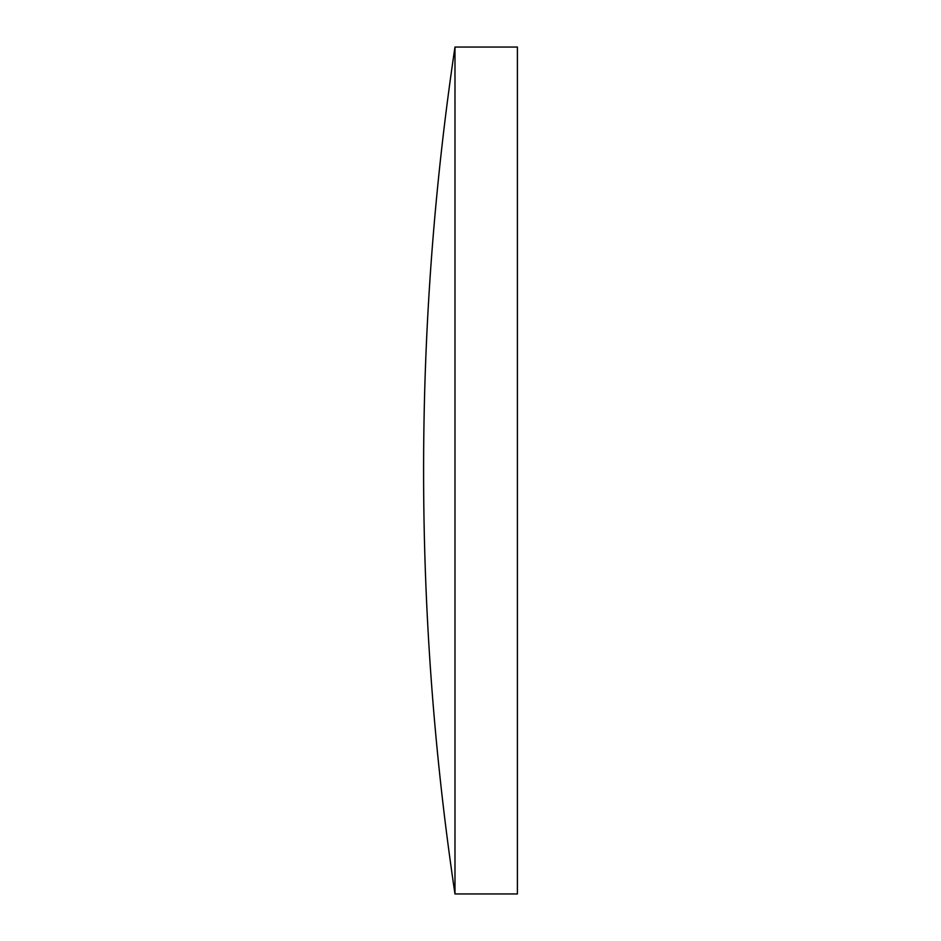<?xml version="1.0" encoding="UTF-8"?>
<svg xmlns="http://www.w3.org/2000/svg" width="941" height="941" viewBox="0 0 941 941"><rect width="100%" height="100%" fill="white"/><g stroke="black" fill="none" stroke-linecap="round" stroke-linejoin="round"><path stroke-width="1.41" d="M454.985 470.5L454.985 893.95L517.397 893.95L517.397 47.05L454.985 47.05L454.985 470.5M454.985 47.05A2872.461 2872.461 0 0 0 454.985 893.95"/></g></svg>
